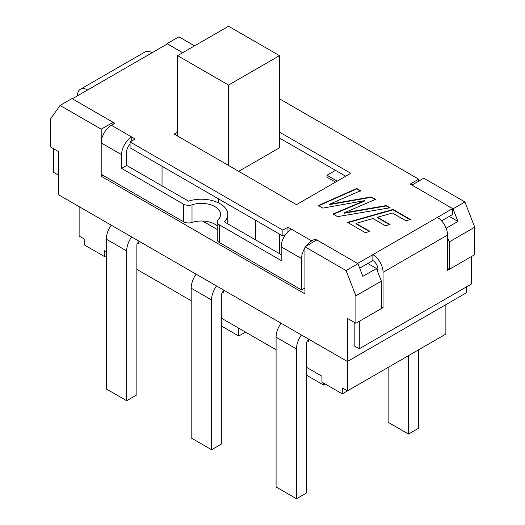 <?xml version="1.0" encoding="UTF-8"?>
<svg xmlns="http://www.w3.org/2000/svg" width="525" height="525" viewBox="0 0 525 525"><rect width="100%" height="100%" fill="white"/><g stroke="black" fill="none" stroke-linecap="round" stroke-linejoin="round"><path stroke-width="0.79" d="M53.655 148.785L53.655 172.312L58.747 175.258L58.747 151.725L58.747 194.86L347.392 361.508L466.252 292.891L466.252 287.004M355.884 323.275L355.884 295.831L381.353 281.124L381.353 308.575L355.884 323.275L347.392 318.373L347.392 390.915L445.876 334.064L445.876 304.651M307.532 340.843L308.68 341.512L308.68 339.157M222.633 291.834L223.788 292.497L223.788 290.141M137.74 242.819L138.889 243.482L138.889 241.132M79.124 206.627L79.124 236.033L84.217 238.973L84.217 244.853L104.593 256.62L104.593 250.74L106.293 251.718M136.854 269.364L191.185 300.733M221.747 318.38L276.084 349.748M306.646 367.388L321.93 376.215L321.93 382.095L342.3 393.862L342.3 387.975L347.392 390.915M440.783 337.004L420.407 348.764M447.569 268.38L449.269 269.364L474.738 254.658L474.738 227.207L464.933 201.941L423.8 178.192L411.915 185.056L453.049 208.806L464.933 201.941M58.747 151.725L50.262 146.829L50.262 119.378L60.067 105.433L101.2 129.183L113.085 122.318L71.951 98.569L60.067 105.433M102.893 175.252L101.2 176.236L304.946 293.869L304.946 246.816L346.08 270.565L355.884 295.831M101.2 176.236L101.2 174.274L183.409 221.734A7.206 4.161 0 0 0 192.012 222.429A19.208 11.091 0 0 1 217.232 225.855M101.2 142.866L101.2 129.183M194.585 45.859L178.92 36.809L167.035 43.673L182.7 52.717L167.416 43.897L72.332 98.792L114.785 123.296L111.385 125.258L135.155 138.981L130.062 141.927L282.877 230.147L287.969 227.207L311.738 240.936L315.138 238.973L357.584 263.478L452.668 208.582L410.215 184.078L418.707 179.176L279.477 98.792M474.738 227.207L449.269 241.913L449.269 269.364M381.353 281.124L376.451 268.492L362.867 276.334L357.965 263.701L316.831 239.951L304.946 246.816M346.08 270.565L357.965 263.701M447.569 237.536L449.269 241.913M453.049 208.806L457.951 221.438L446.158 228.25M166.51 44.422L167.035 43.673M449.269 216.425L457.951 221.438M323.623 383.073L323.623 385.035L306.646 375.237M325.323 384.057L323.623 385.035M238.731 328.178L238.731 336.026L221.747 326.222M245.523 332.102L238.731 336.026M308.68 339.944L308.346 340.141A2.402 1.385 -60 0 0 306.646 343.081L306.646 492.87L296.461 498.75L276.084 486.983L276.084 337.194A16.807 9.706 -60 0 1 281.033 323.197M296.461 498.75L296.461 348.961A16.807 9.706 -60 0 1 301.409 334.957M138.889 241.913L138.554 242.11A2.402 1.385 -60 0 0 136.854 245.05L136.854 394.839L126.669 400.719L106.293 388.959L106.293 239.17A16.807 9.706 -60 0 1 111.241 225.166M126.669 400.719L126.669 250.93A16.807 9.706 -60 0 1 131.618 236.933M223.788 290.929L223.447 291.126A2.402 1.385 -60 0 0 221.747 294.066L221.747 443.855L211.562 449.735L191.185 437.975L191.185 288.186A16.807 9.706 -60 0 1 196.14 274.181M211.562 449.735L211.562 299.946A16.807 9.706 -60 0 1 216.51 285.941M377.002 269.909L377.961 269.364L377.961 272.37M113.085 124.281L113.085 122.318M202.578 221.045L217.232 229.504M376.451 268.492L367.769 263.478M106.293 255.636L104.593 256.62M362.677 382.095L342.3 393.862M388.146 367.388L388.146 422.29L408.522 434.05L408.522 355.628M418.707 349.748L418.707 428.17L408.522 434.05M335.508 182.116L327.022 177.214L327.022 175.252L335.508 170.349M337.208 181.138L327.022 175.252M279.477 55.657L228.539 26.25L177.607 55.657L228.539 85.07L279.477 55.657L279.477 147.807L238.731 171.334M279.477 234.071L279.477 253.673M255.708 220.349L255.708 239.951M218.636 198.942L218.636 202.926M162.041 166.268L162.041 185.876M228.539 85.07L228.539 165.454M177.607 55.657L177.607 136.041M279.477 132.123L350.792 173.296L296.461 204.665L174.208 134.085L177.607 132.123M364.455 200.675L322.822 208.117L318.34 205.531L356.738 188.488L360.583 190.713L329.418 204.264L371.319 196.908L375.546 199.349L344.256 212.828L386.282 205.544L390.127 207.769L337.562 216.628L333.06 214.029L364.455 200.675L364.455 201.068L333.06 214.423M369.856 231.374L365.328 232.66L347.55 222.397L393.035 209.442L410.406 219.476L405.884 220.762L392.424 212.993L377.482 217.252L390.042 224.503L385.514 225.789L372.96 218.538L355.989 223.374L369.856 231.374M279.477 138.003L345.699 176.236M441.577 220.868L452.668 214.463L452.668 208.582M359.691 268.144L372.862 260.538A7.206 4.161 60 0 1 377.961 269.358M130.062 141.927L130.062 147.807L282.877 236.033L285.731 234.38M418.707 179.176L418.707 181.138M282.877 236.033L282.877 230.147M281.177 254.658L224.438 221.898A26.414 15.251 0 0 0 227.791 214.463A26.414 15.251 0 0 0 188.501 201.147L126.669 165.454L121.57 168.394L183.409 204.094A7.206 4.161 0 0 0 192.012 204.783L192.012 222.429M192.012 204.783A19.208 11.091 0 0 1 220.585 214.463A19.208 11.091 0 0 1 218.151 219.87A7.206 4.161 0 0 0 217.232 221.898A7.206 4.161 0 0 0 219.345 224.838L219.345 242.484L301.553 289.944L301.553 258.576A14.405 8.321 -60 0 1 304.946 247.846M217.232 221.898L217.232 239.544A7.206 4.161 0 0 0 219.345 242.484M301.553 258.576L281.177 246.816L281.177 260.538L219.345 224.838M306.108 246.146A14.405 8.321 -60 0 1 311.738 240.936M281.177 246.816A14.405 8.321 -60 0 1 291.362 229.169M301.553 289.944L304.946 287.989M315.138 240.936L315.138 238.973M287.969 231.801L287.969 227.207M121.57 168.394L121.57 154.665A14.405 8.321 -60 0 1 131.762 137.025L131.762 140.943M121.57 154.665L101.2 142.905A14.405 8.321 -60 0 1 111.385 125.258M130.062 144.224A7.206 4.161 120 0 0 126.669 151.725L126.669 165.454M101.2 142.905L101.2 174.274M383.053 272.304L383.053 307.591L359.284 321.313L359.284 348.764L471.345 284.064L471.345 256.62L447.569 270.342L447.569 235.049L383.053 272.304A14.405 8.321 -120 0 0 372.862 254.658L372.862 260.538M447.569 235.049A14.405 8.321 -120 0 0 437.384 217.409M354.185 322.298L354.185 345.824L359.284 348.764M383.053 307.591L381.353 306.613M77.424 95.852A14.405 8.321 60 0 1 80.41 89.257L144.933 52.008A14.405 8.321 60 0 1 152.138 52.717M80.41 89.257A14.405 8.321 60 0 1 87.616 89.972M318.34 205.925L356.738 188.882L356.738 188.488M356.738 188.882L360.583 191.1M371.319 196.908L371.319 197.302L329.418 204.658L329.418 204.264M371.319 197.302L375.546 199.743M386.282 205.544L386.282 205.938L344.256 213.222L344.256 212.828M386.282 205.938L390.127 208.162M347.55 222.79L393.035 209.836L393.035 209.442M393.035 209.836L410.406 219.87M390.042 224.897L377.482 217.645L377.482 217.252M369.856 231.768L355.989 223.762L355.989 223.374M296.461 348.961L276.084 337.194M126.669 250.93L106.293 239.17M211.562 299.946L191.185 288.186M183.409 204.094L183.409 221.734M227.791 223.834L227.791 214.463"/></g></svg>
